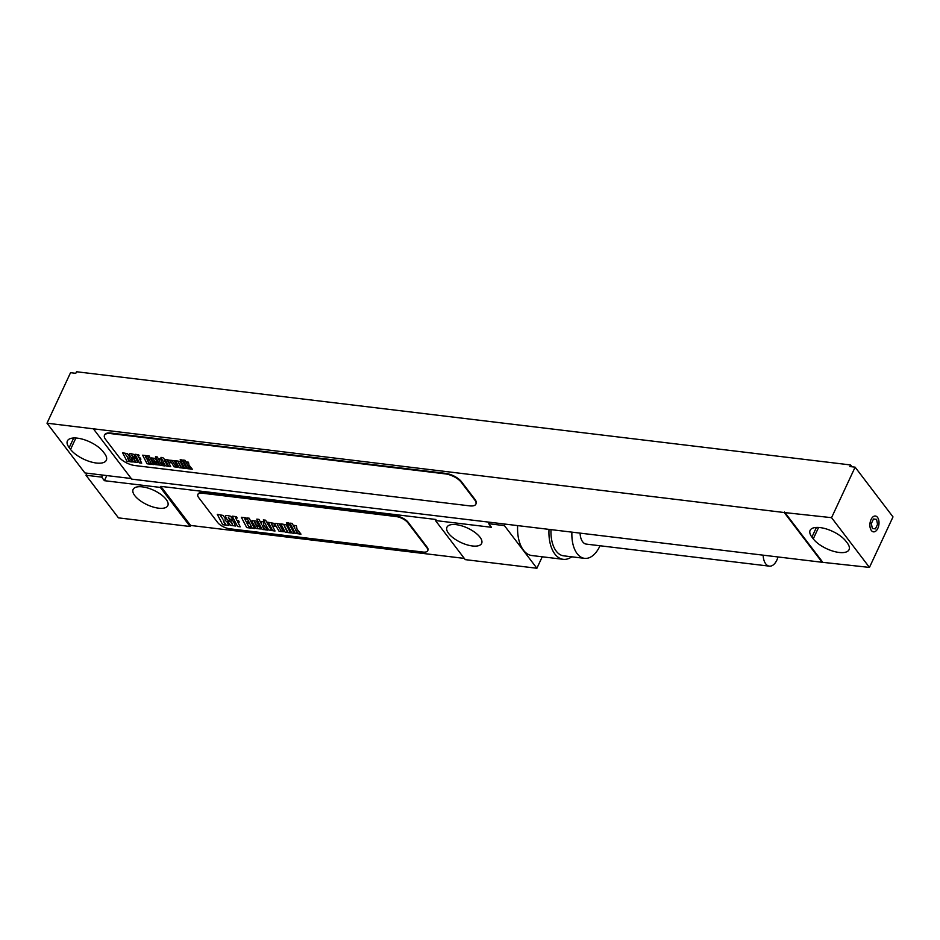 <?xml version="1.0" encoding="UTF-8"?>
<svg xmlns="http://www.w3.org/2000/svg" width="940" height="940" viewBox="0 0 940 940"><rect width="100%" height="100%" fill="white"/><g stroke="black" fill="none" stroke-linecap="round" stroke-linejoin="round"><path stroke-width="1.41" d="M855.118 467.168L893 516.906L869.453 567.408L822.124 562.273L784.242 512.535L831.559 517.67L855.118 467.168L849.889 466.534L850.618 464.959L76.516 371.747L75.788 373.321L70.547 372.687L47 423.2L784.242 512.535M47 423.2L84.882 472.938L131.248 478.519M93.824 429.392L131.718 479.13L822.124 562.273M822.371 561.744L784.489 512.006M869.453 567.408L831.559 517.67M811.913 537.081L813.264 538.867A20.739 8.601 -155 0 0 832.993 551.145A20.739 8.601 -155 0 0 849.055 549.677A20.739 8.601 -155 0 0 847.257 542.956L845.906 541.182A20.739 8.601 -155 0 0 826.178 528.903A20.739 8.601 -155 0 0 810.116 530.371A20.739 8.601 -155 0 0 811.913 537.081L816.414 527.422M852.016 466.792L850.618 464.959M70.547 449.426A20.739 8.601 -155 0 0 90.275 461.716A20.739 8.601 -155 0 0 106.326 460.236A20.739 8.601 -155 0 0 104.54 453.527L103.188 451.752A20.739 8.601 -155 0 0 83.46 439.462A20.739 8.601 -155 0 0 67.398 440.942A20.739 8.601 -155 0 0 69.184 447.652L70.547 449.426L75.87 438.017M475.981 503.887A12.761 5.288 -155 0 0 476.122 503.629A12.761 5.288 -155 0 0 475.017 499.493L461.493 481.738A12.761 5.288 -155 0 0 445.619 473.372L110.873 433.058A12.761 5.288 -155 0 0 104.716 434.774A12.761 5.288 -155 0 0 104.61 435.044M134.984 465.559L469.73 505.873A12.761 5.288 -155 0 0 475.875 504.157A12.761 5.288 -155 0 0 474.782 500.021L461.246 482.255A12.761 5.288 -155 0 0 445.372 473.889L110.626 433.587A12.761 5.288 -155 0 0 104.481 435.302A12.761 5.288 -155 0 0 105.574 439.427L119.11 457.193A12.761 5.288 -155 0 0 134.984 465.559M86.95 473.184L85.987 475.24L118.463 517.87L190.127 526.506L190.608 525.448L464.313 558.407M488.73 523.733L491.444 527.293L435.478 520.548L465.241 559.629L536.893 568.254L504.428 525.625L488.73 523.733L489.446 522.205M542.251 556.786L536.893 568.254M435.478 520.548L435.96 519.491L160.846 486.368L190.608 525.448M106.772 475.57L104.387 480.681L160.352 487.425L160.846 486.368M85.987 475.24L101.685 477.132L102.636 475.076M505.132 524.097L504.428 525.625M101.685 477.132L104.387 480.681M448.603 533.427A19.141 7.931 -155 0 0 466.816 544.765A19.141 7.931 -155 0 0 481.644 543.402A19.141 7.931 -155 0 0 479.988 537.198A19.141 7.931 -155 0 0 461.775 525.86A19.141 7.931 -155 0 0 446.958 527.222A19.141 7.931 -155 0 0 448.603 533.427M190.127 526.506L160.352 487.425M134.784 495.639A19.141 7.931 -155 0 0 152.997 506.977A19.141 7.931 -155 0 0 167.814 505.614A19.141 7.931 -155 0 0 166.168 499.41A19.141 7.931 -155 0 0 147.956 488.072A19.141 7.931 -155 0 0 133.127 489.435A19.141 7.931 -155 0 0 134.784 495.639M427.782 550.499A9.565 3.971 -155 0 0 427.923 550.253A9.565 3.971 -155 0 0 427.101 547.151L408.16 522.276A9.565 3.971 -155 0 0 396.245 516.001L202.723 492.701A9.565 3.971 -155 0 0 198.117 493.982A9.565 3.971 -155 0 0 198.011 494.264M229.536 528.75L423.071 552.062A9.565 3.971 -155 0 0 427.677 550.769A9.565 3.971 -155 0 0 426.854 547.679L407.913 522.804A9.565 3.971 -155 0 0 396.01 516.53L202.476 493.23A9.565 3.971 -155 0 0 197.87 494.511A9.565 3.971 -155 0 0 198.692 497.613L217.633 522.476A9.565 3.971 -155 0 0 229.536 528.75M517.646 525.601A31.584 17.813 96.9 0 0 531.864 555.54L563.248 559.323A31.584 17.813 96.9 0 0 571.767 556.809M549.019 529.385A31.584 17.813 96.9 0 0 563.248 559.323M551.005 529.62A28.071 15.827 96.9 0 0 563.659 555.834L584.586 558.348A28.071 15.827 96.9 0 0 599.849 546.116A28.071 15.827 -83.1 0 0 600.014 545.752M571.92 532.134A28.071 15.827 96.9 0 0 584.586 558.348M580.097 533.121A13.712 7.732 96.9 0 0 586.302 544.107L769.366 566.15A13.712 7.732 96.9 0 0 776.828 560.17A13.712 7.732 -83.1 0 0 777.991 556.95M763.163 555.164A13.712 7.732 96.9 0 0 769.366 566.15M125.396 454.161L127.323 456.793L125.396 454.161M122.588 452.774L127.041 461.376L129.274 461.646L127.605 458.086L129.99 461.728L132.211 461.998L128.992 457.627L129.238 456.264L127.429 453.668L122.588 452.774M134.784 455.806L133.574 454.326L131.318 453.773L129.344 453.82L129.614 455.183L130.918 457.275L134.455 459.202L135.278 461.352L133.633 458.838L131.365 458.567L133.55 461.94L137.816 462.468L135.936 458.462L132.728 456.922L131.764 455.242L133.233 456.84L135.466 457.099L134.784 455.806M135.019 454.267L139.472 462.88L141.705 463.138L139.555 458.99L140.894 459.155L140.307 458.015L138.967 457.851L137.828 455.665L139.167 455.818L138.591 454.702L135.019 454.267M142.633 455.183L147.098 463.796L150.67 464.219L150.083 463.091L148.743 462.927L147.181 459.907L148.508 460.071L147.921 458.931L146.593 458.779L145.453 456.582L146.793 456.746L146.205 455.618L142.633 455.183M147.239 455.747L151.704 464.348L153.62 464.572L149.155 455.971L147.239 455.747M154.278 460.659L153.443 458.931L154.278 460.659M154.771 461.622L157.321 461.94L155.076 458.391L151.469 457.945L151.61 458.99L154.877 464.524L158.472 464.959L157.685 462.633L155.746 462.398L156.31 464.031L154.771 461.622M155.511 456.734L159.964 465.347L161.762 465.559L160.047 462.245L162.702 465.676L164.665 465.911L161.375 461.822L160.811 458.861L158.989 458.649L159.577 461.117L157.309 456.957L155.511 456.734M160.951 457.392L164.676 464.583L165.675 465.805L168.084 466.334L164.195 460.189L164.958 460.283L164.441 459.308L162.867 457.627L160.951 457.392M170.316 461.505L169.329 460.177L165.146 459.402L168.777 466.405L170.68 466.628L167.684 460.706L169.141 462.539L170.963 462.762L170.316 461.505M172.701 461.505L175.686 466.299L172.701 461.505M170.786 461.305L174.053 466.828L177.648 467.262L174.253 460.706L170.657 460.259L170.786 461.305M180.786 462.774L179.775 461.423L175.51 460.647L179.141 467.65L181.056 467.885L178.248 461.916L181.667 467.956L183.582 468.19L180.786 462.774M181.009 461.293L184.651 468.32L186.555 468.543L182.924 461.528L181.009 461.293M180.186 459.707L180.715 460.718L182.618 460.953L182.101 459.942L180.186 459.707M183.171 460.071L187.624 468.672L189.434 468.896L187.706 465.57L190.362 469.001L192.336 469.236L189.034 465.159L188.47 462.198L186.649 461.975L187.236 464.454L184.969 460.283L183.171 460.071M877.514 517.353A7.978 4.5 96.9 0 0 871.075 519.491A7.978 4.5 96.9 0 0 871.38 530.513A7.978 4.5 96.9 0 0 877.831 528.374A7.978 4.5 96.9 0 0 877.514 517.353M875.422 528.879L872.332 528.491L871.357 523.545L873.483 518.986L876.573 519.374L877.549 524.32L875.422 528.879M220.677 516.048L222.98 519.186L220.677 516.048M217.305 514.368L222.651 524.696L225.33 525.025L223.321 520.748L226.176 525.119L228.855 525.448L227.034 521.935L224.989 520.196L225.283 518.563L223.121 515.437L217.305 514.368M231.945 518.01L230.488 516.225L227.774 515.578L225.412 515.625L225.729 517.259L227.292 519.773L231.546 522.088L232.521 524.673L230.547 521.653L227.844 521.336L230.464 525.378L235.576 526.012L233.32 521.207L229.466 519.362L228.314 517.341L230.077 519.244L232.744 519.573L231.945 518.01M232.215 516.166L237.573 526.494L240.252 526.823L237.667 521.829L239.265 522.029L238.56 520.666L236.962 520.478L235.599 517.834L237.197 518.034L236.504 516.683L232.215 516.166M241.357 517.27L246.715 527.598L250.992 528.115L250.287 526.753L248.689 526.553L246.809 522.934L248.407 523.122L247.702 521.77L246.104 521.571L244.741 518.939L246.339 519.139L245.645 517.787L241.357 517.27M246.891 517.94L252.237 528.256L254.529 528.538L249.182 518.21L246.891 517.94M255.328 523.827L254.329 521.759L256.056 523.921L255.328 523.827M255.927 525.002L258.982 525.366L256.291 521.113L251.967 520.584L252.132 521.829L256.044 528.468L260.368 528.985L259.416 526.2L257.102 525.918L257.76 527.88L255.927 525.002M256.808 519.127L262.154 529.455L264.316 529.714L262.26 525.73L265.444 529.855L267.794 530.137L263.846 525.237L263.165 521.688L260.979 521.418L261.684 524.391L258.97 519.385L256.808 519.127M263.329 519.914L267.806 528.538L269.005 530.019L271.895 530.642L267.23 523.274L268.135 523.38L267.536 522.205L266.619 522.1L265.632 520.196L263.329 519.914M274.574 524.861L273.387 523.251L268.37 522.323L272.729 530.724L275.021 531.006L271.413 523.897L273.164 526.095L275.35 526.353L274.574 524.861M277.429 524.861L281.025 530.606L277.429 524.861M275.138 524.602L279.062 531.241L283.375 531.758L279.298 523.885L274.974 523.357L275.138 524.602M287.135 526.365L285.925 524.755L280.813 523.815L285.173 532.228L287.464 532.498L284.091 525.343L288.204 532.592L290.495 532.874L287.135 526.365M287.417 524.602L291.776 533.027L294.067 533.297L289.708 524.884L287.417 524.602M286.418 522.699L287.053 523.909L289.344 524.179L288.721 522.969L286.418 522.699M290.002 523.134L295.348 533.45L297.51 533.709L295.454 529.737L298.638 533.85L300.988 534.131L297.04 529.232L296.358 525.683L294.173 525.413L294.878 528.386L292.164 523.392L290.002 523.134M69.184 447.652L73.696 437.993M813.264 538.867L818.587 527.446"/></g></svg>
